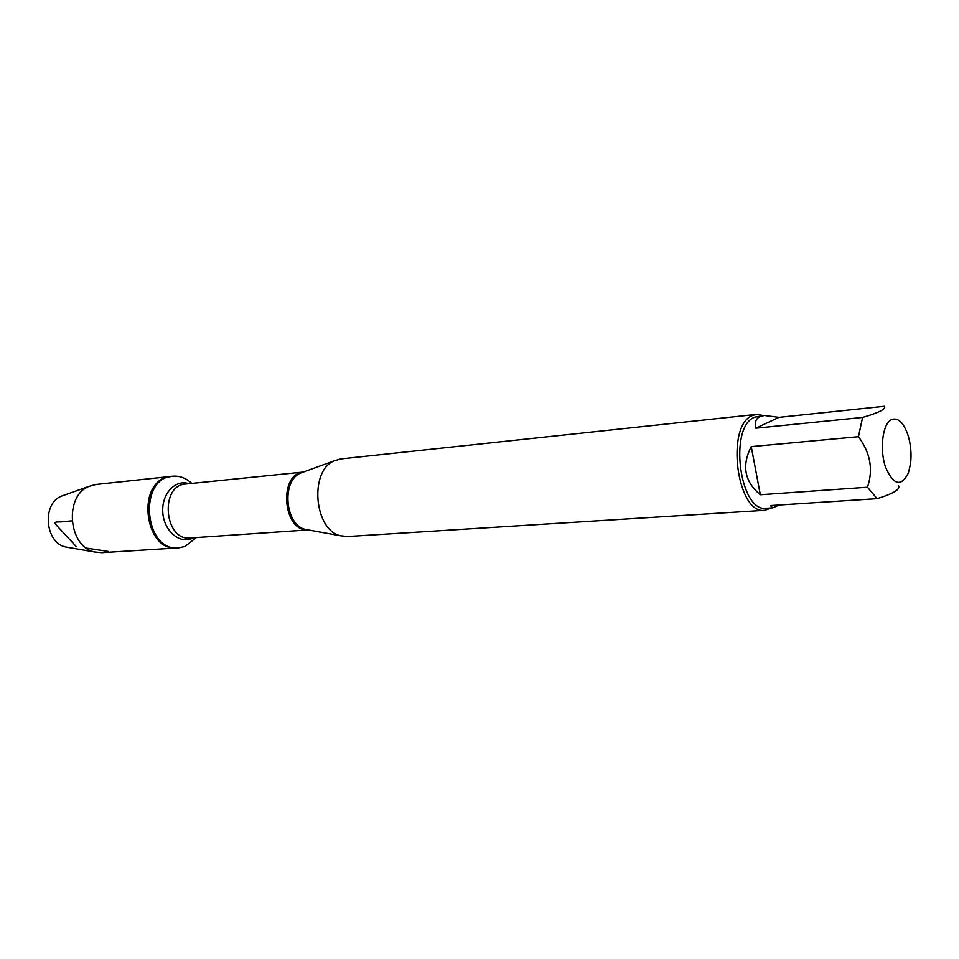 <?xml version="1.0" encoding="UTF-8"?>
<svg xmlns="http://www.w3.org/2000/svg" width="959" height="959" viewBox="0 0 959 959"><rect width="100%" height="100%" fill="white"/><g stroke="black" fill="none" stroke-linecap="round" stroke-linejoin="round"><path stroke-width="1.44" d="M196.379 537.543L184.907 546.51L178.662 547.865C144.138 552.06 137.844 477.93 172.572 476.227C179.585 475.616 185.986 478.014 191.776 483.42M178.662 547.865L101.702 552.672L94.713 552C68.233 546.966 63.881 495.755 89.139 486.333L95.912 484.487L171.301 476.371C136.574 478.062 142.867 552.132 177.379 547.949C145.708 552.072 135.663 485.59 166.818 477.342L172.572 476.227M756.603 414.372L340.613 458.941L334.068 460.883C309.134 471.061 314.132 529.919 340.433 535.745L347.206 536.549L764.755 510.296C736.836 515.043 725.22 424.969 752.659 415.463L756.603 414.372L763.556 415.571M771.408 507.934L764.755 510.296M891.379 419.622C882.7 423.794 879.427 448.776 885.361 466.649C893.332 485.194 901.004 487.316 908.377 473.015L910.523 463.904C911.673 454.266 910.87 444.796 908.113 435.494C903.618 422.475 898.032 417.177 891.379 419.622M751.245 446.618C741.523 465.666 744.544 481.706 760.331 494.736L751.245 446.618L858.437 436.693C870.424 452.876 873.433 469.718 867.475 487.22L877.089 498.656C893.261 493.669 900.405 489.39 898.535 485.793M760.331 494.736L867.475 487.22M877.089 498.656L770.353 505.573L772.798 507.85L779.116 505.009M778.984 417.345L764.431 415.475L760.043 416.602C755.896 418.556 754.481 422.428 755.788 428.205L778.984 417.345L884.534 406.28C886.26 409.002 878.947 412.718 862.609 417.429L858.437 436.693M755.788 428.205L862.609 417.429M772.798 507.85L766.373 508.258C739.593 512.825 728.42 426.347 754.733 417.165L764.431 415.475M64.277 495.12L61.496 496.103C41.645 503.535 45.001 543.058 65.823 547.026L68.736 547.529M71.985 520.857L63.186 521.6C60.501 522.535 52.098 520.617 56.018 524.765L76.252 546.57M86.442 548.116L107.923 551.365M303.655 471.936L300.419 473.111C281.323 480.938 285.051 524.885 305.19 529.368L308.594 529.979M307.887 529.919C283.025 531.634 278.182 474.621 302.972 472.116M303.14 472.068L185.59 484.043C159.494 485.218 164.253 541.212 190.17 537.975L308.067 529.931M193.526 537.735L191.428 538.694C178.518 543.849 163.39 529.847 162.754 511.638C161.771 493.429 175.605 478.997 188.935 483.708M308.163 529.907L340.433 535.745M303.248 472.092L334.068 460.883M65.823 547.026L94.713 552M61.496 496.103L89.139 486.333"/></g></svg>
